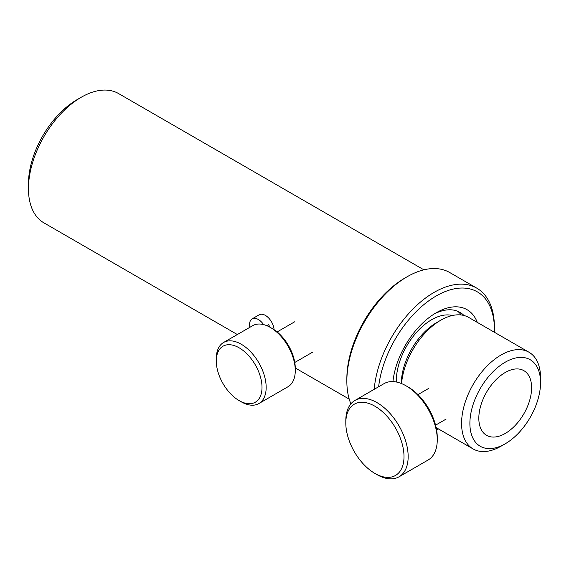 <?xml version="1.0" encoding="UTF-8"?>
<svg xmlns="http://www.w3.org/2000/svg" width="569" height="569" viewBox="0 0 569 569"><rect width="100%" height="100%" fill="white"/><g stroke="black" fill="none" stroke-linecap="round" stroke-linejoin="round"><path stroke-width="0.85" d="M28.45 188.688L28.45 183.887A68.778 39.709 -60 0 1 77.085 99.653L81.239 97.256A74.653 43.102 120 0 0 28.45 188.688A74.653 43.102 120 0 0 43.913 222.863L237.337 334.536M423.884 269.827L118.565 93.558A74.653 43.102 120 0 0 81.239 97.256L77.085 99.653M396.33 382.005A49.965 28.848 -60 0 1 431.651 319.714A49.965 28.848 -60 0 1 452.391 315.511M401.301 383.492A49.965 28.848 -60 0 1 436.636 322.595L440.79 320.198A55.847 32.241 120 0 0 401.529 383.584M505.222 443.792L501.061 446.188A55.847 32.241 -60 0 1 501.061 446.188A55.847 32.241 -60 0 1 473.138 448.955A55.847 32.241 -60 0 1 464.581 404.203A55.847 32.241 -60 0 1 501.061 354.992A55.847 32.241 -60 0 1 528.985 352.232A55.847 32.241 -60 0 1 540.55 377.795L540.55 382.596A49.965 28.848 120 0 0 505.222 362.197A49.965 28.848 120 0 0 469.887 423.386A49.965 28.848 120 0 0 505.215 443.792A49.965 28.848 120 0 0 505.222 443.792A49.965 28.848 120 0 0 540.55 382.596M505.215 433.471A37.326 21.551 120 0 0 529.604 400.576A37.326 21.551 120 0 0 523.885 370.668A37.326 21.551 120 0 0 505.222 372.51A37.326 21.551 120 0 0 480.833 405.405A37.326 21.551 120 0 0 486.552 435.321A37.326 21.551 120 0 0 505.215 433.471M528.985 352.232L468.714 317.431A55.847 32.241 120 0 0 440.79 320.198M457.604 311.236A55.847 32.241 -60 0 1 461.26 314.984M494.369 332.239A82.299 47.511 120 0 0 494.411 329.558A82.299 47.511 120 0 0 436.217 295.958A82.299 47.511 120 0 0 378.627 386.771M374.196 389.324A85.236 49.211 -60 0 1 434.14 292.359A85.236 49.211 -60 0 1 476.758 288.134A85.236 49.211 -60 0 1 494.411 327.161L494.411 329.558M392.944 381.593A61.722 35.634 -60 0 1 436.217 312.758L436.217 312.758A61.722 35.634 -60 0 1 477.284 322.381M464.005 315.503A55.847 32.241 120 0 0 434.09 314.045M346.848 381.152L346.848 378.755A82.299 47.511 -60 0 1 405.043 277.964L407.12 276.762A85.236 49.211 120 0 0 346.848 381.152A85.236 49.211 120 0 0 350.888 403.869M405.043 277.964L407.12 276.762A85.236 49.211 120 0 1 449.738 272.537L476.758 288.134M463.173 314.714A82.299 47.511 -60 0 1 463.152 315.304M436.629 430.114A82.299 47.511 120 0 0 438.521 428.969M274.08 329.657A12.347 7.127 -120 0 0 272.771 324.38A12.347 7.127 -120 0 0 259.208 314.785L252.138 318.868A12.347 7.127 -120 0 0 249.883 327.296M263.611 324.607A12.347 7.127 -120 0 0 252.138 318.868M266.939 325.731L268.703 324.714A12.347 7.127 -120 0 1 269.443 326.3A12.347 7.127 -120 0 1 269.756 327.097M270.325 327.424L272.402 328.619A32.333 18.663 60 0 1 295.268 368.221L295.268 370.618A35.271 20.363 -120 0 0 270.325 327.424A35.271 20.363 -120 0 0 256.896 324.202A35.271 20.363 -120 0 0 252.693 325.674L223.596 342.474A35.271 20.363 60 0 1 227.799 341.002A35.271 20.363 60 0 1 260.666 366.201A35.271 20.363 60 0 1 258.867 403.563A35.271 20.363 60 0 1 254.663 405.036A35.271 20.363 60 0 1 241.228 401.814L239.151 400.619A32.333 18.663 -120 0 0 251.462 403.57A32.333 18.663 -120 0 0 258.411 371.123A32.333 18.663 -120 0 0 226.839 344.864A32.333 18.663 -120 0 0 216.291 361.016A32.333 18.663 -120 0 0 239.151 400.619M258.867 403.563L287.964 386.764A35.271 20.363 -120 0 0 295.268 370.618M216.291 361.016L216.291 358.619A35.271 20.363 60 0 1 223.596 342.474M406.088 385.832L408.165 387.027A41.146 23.756 60 0 1 437.127 434.204A41.146 23.756 60 0 1 437.255 437.426L437.255 439.823A44.09 25.456 -120 0 0 437.12 436.373A44.09 25.456 -120 0 0 406.088 385.832A44.09 25.456 -120 0 0 384.039 383.641L354.942 400.441A44.09 25.456 60 0 1 387.553 410.854A44.09 25.456 60 0 1 408.023 453.166A44.09 25.456 60 0 1 399.025 476.808A44.09 25.456 60 0 1 376.977 474.617L374.9 473.422A41.146 23.756 -120 0 0 403.876 453.401A41.146 23.756 -120 0 0 373.541 405.469A41.146 23.756 -120 0 0 345.81 423.023A41.146 23.756 -120 0 0 345.938 426.252A41.146 23.756 -120 0 0 374.9 473.422M399.025 476.808L428.123 460.008A44.09 25.456 -120 0 0 437.255 439.823M345.81 423.023L345.81 420.626A44.09 25.456 60 0 1 354.942 400.441M349.231 399.139L295.268 367.979M473.138 448.955L436.146 427.596M294.77 362.467L312.395 352.296M277.139 331.926L294.763 321.748M435.57 425.171L446.075 419.104M417.938 394.623L428.443 388.556"/></g></svg>
